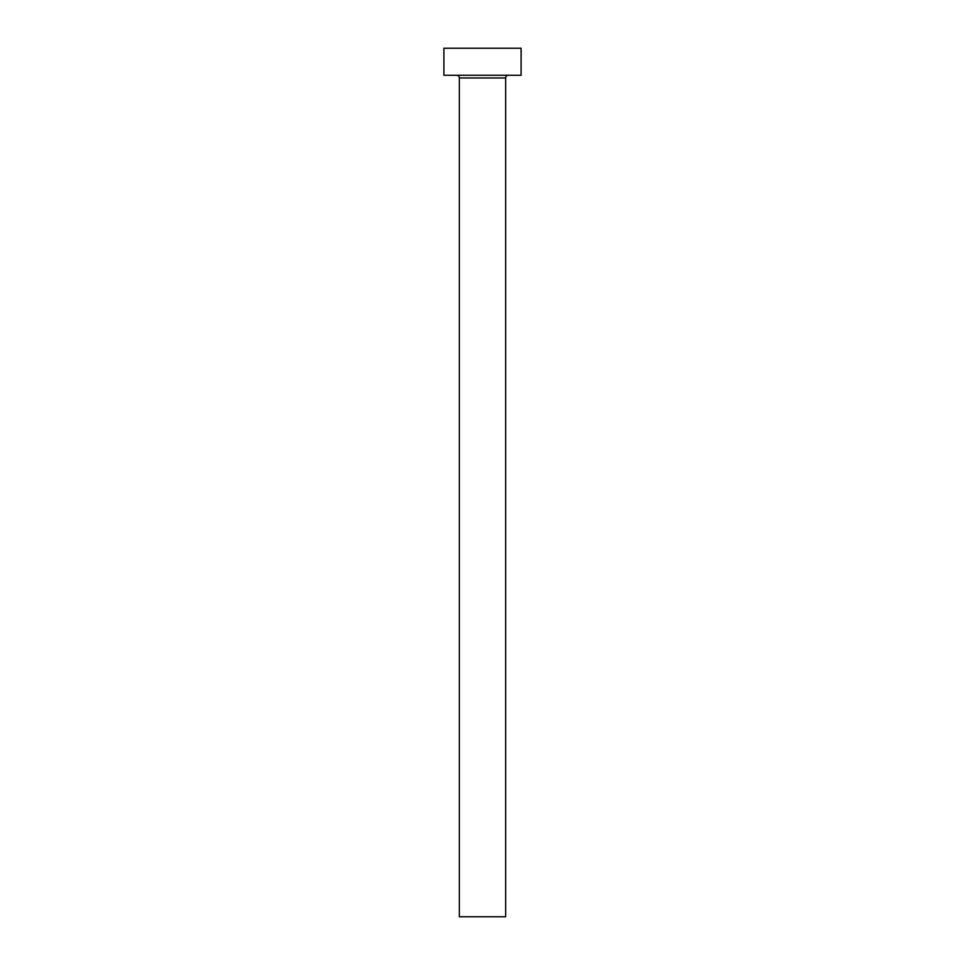 <?xml version="1.0" encoding="UTF-8"?>
<svg xmlns="http://www.w3.org/2000/svg" width="965" height="965" viewBox="0 0 965 965"><rect width="100%" height="100%" fill="white"/><g stroke="black" fill="none" stroke-linecap="round" stroke-linejoin="round"><path stroke-width="1.45" d="M505.66 77.972L459.34 77.972L459.34 916.75L505.66 916.75L505.66 77.972A2.702 2.702 0 0 1 508.362 75.27M459.34 77.972A2.702 2.702 0 0 0 456.638 75.27M521.1 75.27L443.9 75.27L443.9 48.25L521.1 48.25L521.1 75.27"/></g></svg>
